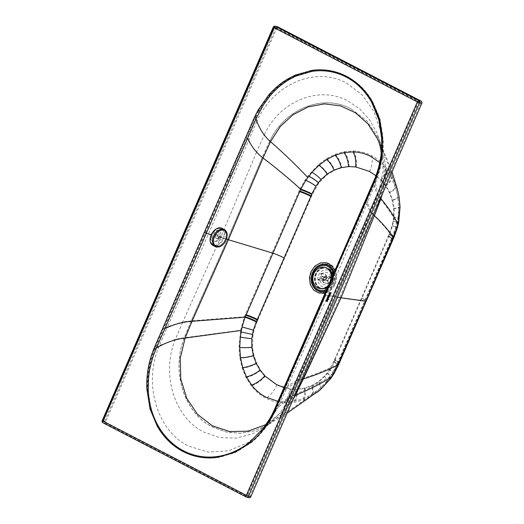 <?xml version="1.0" encoding="UTF-8"?>
<svg xmlns="http://www.w3.org/2000/svg" width="524" height="524" viewBox="0 0 524 524"><rect width="100%" height="100%" fill="white"/><g stroke="black" fill="none" stroke-linecap="round" stroke-linejoin="round"><path stroke-width="0.39" stroke-dasharray="2.62 1.97" d="M213.039 241.531L211.159 239.534L211.663 234.7L215.004 230.678L218.554 230.298L219.359 236.887C217.643 240.313 215.534 241.865 213.039 241.531L212.502 241.309L213.294 241.747L211.834 239.52L212.456 235.138L215.685 231.189L219.346 230.737L220.093 231.366L220.807 232.964L220.152 237.326L216.949 241.295L213.294 241.747M220.152 237.326L226.492 239.154M211.231 234.798A773.273 84.194 -156.5 0 1 212.456 235.138M269.408 419.318L274.19 410.305A81.312 68.88 -74.1 0 0 274.694 409.198L324.67 294.724L339.919 297.455L364.776 300.75L336.677 364.599A5.888 1.736 115.6 0 0 336.631 364.711L332.177 373.619L326.511 381.747L319.588 388.782L311.616 394.533L302.865 398.784L293.643 401.305L284.257 401.967L278.034 401.312M230.449 175.494L229.872 175.252L255.247 117.114L255.791 117.356L155.235 348.696C149.831 361.606 147.375 375.053 147.86 389.044L151.03 409.172L152.432 413.593L158.012 425.986A79.196 66.843 -76.1 0 0 158.287 426.477L160.77 430.486L169.553 441.09A79.104 66.745 -76.2 0 0 169.92 441.444L173.175 444.359L183.865 451.485L187.716 453.299L199.821 456.928A79.104 66.738 -76.2 0 0 200.299 457.013L204.642 457.59L217.807 457.301A79.196 66.803 -76.1 0 0 218.338 457.223L222.477 456.476L234.628 452.533A78.397 66.076 -75.9 0 0 235.558 452.12L239.599 450.116L251.048 442.479L264.089 429.176L275.211 410.823L375.78 179.457L382.356 154.259L382.939 139.056L382.599 134.288L380.123 120.422L382.939 139.056M211.663 234.7L204.845 232.715L179.896 290.237L180.472 290.473M155.72 347.563L159.407 345.539L175.409 339.303L184.376 337.698L240.562 330.244L244.387 316.751L272.205 252.778L220.742 237.28A774.256 84.298 23.5 0 0 219.359 236.887M272.211 252.764C276.141 254.068 280.248 255.804 284.519 257.985C279.325 255.43 275.218 253.695 272.205 252.778L299.977 188.856L305.158 179.804L308.171 175.638L318.599 164.529L326.55 158.654L335.17 154.285L344.222 151.659L353.464 150.938C359.733 151.108 365.765 152.674 371.568 155.635C377.346 158.674 382.363 162.833 386.62 168.106C387.079 171.368 385.297 175.337 381.269 180.014L369.702 171.427L356.294 167.077L349.181 166.73L341.877 167.752L334.639 170.248L327.762 174.237L318.926 182.863L312.559 194.024L257.985 319.568C253.577 317.367 249.391 315.631 245.429 314.354M328.568 296.427L329.262 296.787M328.659 296.204L328.116 296.918L328.967 297.475M326.603 300.01L327.539 300.756M327.847 297.134L328.155 297.56L327.598 297.711L327.028 299.034M328.024 297.835L328.293 298.294M328.777 294.999L328.98 296.211M327.336 300.743L327.179 301.103M326.321 300.658L327.094 301.778M328.613 299.348L326.76 299.315L327.657 300.488M331.201 292.733L329.314 292.949L329.092 294.468L329.485 295.025M330.284 293.984L329.635 294.802M330.729 293.165L329.491 294.213M328.862 295.294L329.537 295.647M329.092 295.988L329.55 295.647M284.008 387.622L289.779 388.88L296.892 389.234L304.202 388.205L311.433 385.723L318.31 381.721L325.319 375.348L329.537 369.577L333.513 361.933L361.527 298.038L389.175 233.874L392.083 225.68L393.517 218.403L393.603 208.506L392.09 200.168L389.273 192.478L385.382 185.653L380.634 179.856L375.944 175.658M334.941 270.626L336.002 277.982L334.522 284.015L330.579 289.674L325.306 292.831M324.631 294.888L374.739 178.979L378.066 169.37L381.04 155.006M365.955 199.395C366.99 206.115 369.466 211.369 373.383 215.161L379.821 198.295C386.516 206.207 392.188 214.657 396.832 223.637L392.338 236.56L364.776 300.75A9.668 1.035 -156.7 0 0 365.352 300.645L365.352 300.645A9.668 1.035 -156.7 0 0 361.527 298.038M255.791 117.356L259.223 110.479L270.057 94.982C275.794 88.445 282.226 83.106 289.366 78.967L295.634 75.757A78.443 66.214 103 0 1 296.099 75.548L308.236 71.598L312.37 70.851A79.196 66.797 103.3 0 1 312.894 70.773L326.052 70.485L330.395 71.061A79.104 66.712 103.4 0 1 330.867 71.14L342.971 74.775L346.822 76.589L357.512 83.716L360.774 86.624A79.104 66.705 103.4 0 1 361.141 86.977L369.931 97.588L372.42 101.604A79.196 66.758 103.3 0 1 372.702 102.088L378.302 114.487L379.704 118.915A78.43 66.024 103.1 0 1 379.834 119.361A78.423 66.031 103.1 0 1 380.123 120.422M375.302 180.59L375.453 183.538L380.155 169.108L382.356 154.226L380.915 131.996L373.933 111.54L362.13 94.831L346.357 82.995C315.494 65.867 272.788 84.233 256.577 121.981L255.312 118.437M275.709 409.716L278.283 407.096L289.386 398.325L294.789 395.528M317.112 392.312L312.271 395.555L303.383 399.858L294.023 402.406L284.493 403.061C278.041 402.845 271.904 401.253 266.087 398.292C260.343 395.273 255.43 391.14 251.337 385.893L246.038 377.555L242.199 368.176L239.874 358.062L239.029 347.595L240.562 330.244M244.551 316.372C248.514 317.642 252.699 319.385 257.114 321.585L253.989 330.284L253 334.528L252.47 347.458L253.989 355.789L256.799 363.486L260.697 370.317L265.439 376.108L277.006 384.688L290.407 389.037L297.527 389.384L304.817 388.363L312.068 385.867C313.778 390.649 313.843 393.878 312.271 395.555M365.811 301.241C367.278 301.261 366.06 300.239 362.156 298.189C366.112 300.35 367.389 301.372 365.968 301.254M339.526 362.575L335.242 359.582L389.81 234.025L393.701 221.587L394.231 208.657L392.712 200.319L389.908 192.629L386.011 185.804L381.269 180.014M386.62 168.106L392.207 176.509L397.493 189.662M333.781 374.012L330.166 369.728L327.782 373.252L318.926 381.891L312.068 385.867M275.185 26.2A1.69 1.428 -76.4 0 0 273.515 27.183L275.781 27.733L104.754 421.211A1.69 1.428 -76.4 0 0 105.363 423.412L248.815 497.695A1.69 1.428 -76.4 0 0 249.09 497.8M329.989 280.969A6.281 5.299 -76.4 0 0 325.031 272.323A6.281 5.299 -76.4 0 0 320.714 282.246A6.281 5.299 -76.4 0 0 329.989 280.969M331.816 281.919A8.705 7.343 -76.4 0 0 324.946 269.939A8.705 7.343 -76.4 0 0 318.972 283.687A8.705 7.343 -76.4 0 0 331.816 281.919M249.372 496.621A0.478 0.406 103.6 0 0 249.85 496.346L420.877 102.868A0.478 0.406 103.6 0 0 420.707 102.239L277.248 27.955A0.478 0.406 103.6 0 0 276.698 28.204L105.671 421.682A0.478 0.406 -76.4 0 0 105.841 422.311L249.293 496.595L247.02 496.045A0.478 0.406 -76.4 0 0 247.577 495.796L418.604 102.318A0.478 0.406 -76.4 0 0 418.434 101.689L274.982 27.405A0.478 0.406 -76.4 0 0 274.425 27.654L103.398 421.132A0.478 0.406 -76.4 0 0 103.569 421.761L246.994 496.031A0.478 0.478 0 0 0 247.099 496.077L249.372 496.621A0.478 0.406 103.6 0 1 249.293 496.595M179.896 290.237L154.685 348.473C149.314 361.481 146.91 375.014 147.467 389.07L150.735 409.27L157.776 426.13A79.694 67.223 -76.4 0 0 158.058 426.621C161.241 432.136 165.014 437.016 169.383 441.274A79.583 67.124 -76.4 0 0 169.75 441.627C174.007 445.701 178.671 449.055 183.741 451.688C188.823 454.315 194.162 456.135 199.742 457.157A79.576 67.124 -76.4 0 0 200.22 457.242C206.004 458.245 211.853 458.343 217.781 457.55A79.694 67.223 -76.4 0 0 218.312 457.478L234.647 452.801A78.986 66.627 -76.4 0 0 235.577 452.389L251.127 442.747C261.371 434.435 269.447 423.844 275.369 410.967L325.646 295.209A774.492 82.36 23.2 0 0 327.913 295.641L337.456 297.363M275.781 27.733A1.69 1.428 103.6 0 1 277.458 26.75M396.832 223.637L398.116 217.008L398.731 206.692L397.755 196.362L396.327 189.989L391.127 177.033L385.625 168.754L379.736 162.597M374.274 180.099C374.398 187.854 376.245 193.919 379.821 198.295L383.561 183.348L384.413 167.988L382.33 152.798L377.372 138.585C386.306 157.685 392.181 174.951 396.327 189.989L397.801 196.526A12.34 3.013 170.3 0 0 397.755 196.362M319.909 288.239A10.873 9.17 103.6 0 1 315.618 275.107A10.873 9.17 103.6 0 1 326.779 267.757A10.873 9.17 103.6 0 1 333.133 280.484A10.873 9.17 103.6 0 1 321.664 288.894A10.873 9.17 103.6 0 1 319.909 288.239M320.105 287.8A10.388 8.757 103.6 0 1 316.005 275.244A10.388 8.757 103.6 0 1 326.668 268.229A10.388 8.757 103.6 0 1 332.733 280.386A10.388 8.757 103.6 0 1 321.775 288.423A10.388 8.757 103.6 0 1 320.105 287.8M323.662 288.442A10.388 8.757 103.6 0 1 321.14 288.272A10.388 8.757 103.6 0 1 319.463 287.643A10.388 8.757 103.6 0 1 315.363 275.093A10.388 8.757 103.6 0 1 326.026 268.072L326.668 268.229M332.406 276.456A10.388 8.757 103.6 0 1 327.959 286.707M333.388 274.196A12.628 10.644 103.6 0 1 326.852 289.268M333.945 272.912A13.591 11.456 103.6 0 1 326.288 290.558M319.417 288.121A10.873 9.17 103.6 0 1 315.127 274.982A10.873 9.17 103.6 0 1 326.288 267.64A10.873 9.17 103.6 0 1 332.642 280.366A10.873 9.17 103.6 0 1 321.173 288.776A10.873 9.17 103.6 0 1 319.417 288.121M323.334 277.189A1.448 1.225 -76.4 0 0 322.064 276.541L321.12 273.194A5.076 4.277 -76.4 0 0 320.727 273.377L321.671 276.718L326.727 277.943A1.448 1.225 -76.4 0 0 326.066 279.482L321.009 278.257L318.055 279.613L322.476 280.687L324.094 280.386A3.865 3.262 -76.4 0 0 324.218 280.831L326.19 279.921A1.448 1.225 -76.4 0 0 327.461 280.569L322.411 279.344L323.347 282.691L327.769 283.759L328.089 282.803A3.865 3.262 -76.4 0 0 328.483 282.626L327.854 280.392A1.448 1.225 -76.4 0 0 328.515 278.853L323.459 277.628L326.413 276.272L330.841 277.34L330.487 277.949A3.865 3.262 -76.4 0 0 330.362 277.504L330.716 276.895A5.076 4.277 103.6 0 1 330.841 277.34L330.716 276.895L326.288 275.827L323.334 277.189L328.391 278.408A1.448 1.225 -76.4 0 0 327.114 277.766L326.491 275.532A3.865 3.262 -76.4 0 0 326.098 275.709L325.155 274.445A5.076 4.277 103.6 0 1 325.542 274.268L326.491 275.532M328.515 278.853L330.487 277.949M326.413 276.272A5.076 4.277 -76.4 0 0 326.288 275.827M328.483 282.626L328.162 283.582A5.076 4.277 103.6 0 1 327.769 283.759L328.365 283.563L323.74 282.508L322.804 279.168L327.854 280.392M327.461 280.569L328.089 282.803M323.347 282.691A5.076 4.277 -76.4 0 0 323.74 282.508M324.218 280.831L322.601 281.133A5.076 4.277 103.6 0 1 322.476 280.687M326.066 279.482L324.094 280.386M318.055 279.613A5.076 4.277 -76.4 0 0 318.179 280.058L322.601 281.133M321.12 273.194L325.542 274.268M322.064 276.541L327.114 277.766M320.727 273.377L325.155 274.445M318.179 280.058L321.14 278.702L326.19 279.921M321.671 276.718A1.448 1.225 -76.4 0 0 321.009 278.257M326.098 275.709L326.727 277.943M330.362 277.504L328.391 278.408M321.14 278.702A1.448 1.225 -76.4 0 0 322.411 279.344M324.723 267.358A10.873 9.17 -76.4 0 0 313.326 275.788A10.873 9.17 -76.4 0 0 319.607 288.495M328.646 285.128A10.873 9.17 -76.4 0 0 331.391 278.801M322.804 279.168A1.448 1.225 -76.4 0 0 323.459 277.628M328.849 284.656A10.873 9.17 -76.4 0 0 330.303 282.161A10.873 9.17 -76.4 0 0 331.161 279.338M222.071 228.34A9.668 6.386 -60.9 0 1 222.949 239.894A9.668 6.386 -60.9 0 1 212.672 245.232M218.39 228.621A8.941 5.908 -60.9 0 1 221.718 228.975A8.941 5.908 -60.9 0 1 222.536 239.658A8.941 5.908 -60.9 0 1 213.026 244.603A8.941 5.908 -60.9 0 1 211.224 236.134A8.941 5.908 -60.9 0 1 218.39 228.621M224.901 229.951A9.668 6.386 -60.9 0 1 225.333 241.21A9.668 6.386 -60.9 0 1 215.541 246.791M274.694 409.198C281.192 402.288 287.781 397.447 294.462 394.677L282.482 411.635L265.982 424.571M283.13 389.948C289.51 384.361 295.936 380.535 302.407 378.452L294.462 394.677C306.769 389.692 318.736 383.64 330.375 376.52M392.286 236.671C386.974 229.119 380.673 221.947 373.383 215.161L339.919 297.455L302.407 378.452C314.236 374.791 325.659 370.173 336.677 364.599M373.396 214.683L371.195 211.827L367.448 202.506L327.913 295.641L286.694 388.284L297.534 381.289L336.428 297.187L378.079 194.28L383.227 170.968L381.623 147.303L376.88 132.611L369.486 119.662L359.791 109.018L348.146 101.053C319.057 84.927 279.403 101.145 264.096 135.257L256.577 121.981L208.526 233.815L167.608 326.616L182.797 321.874L220.742 237.28L256.452 152.412L248.363 140.838L246.889 137.747M229.872 175.252L204.845 232.715M154.685 348.473L155.235 348.696M147.467 389.07L147.86 389.044M301.759 379.487L297.534 381.289L289.386 398.325L280.17 412.801L268.36 424.551L253.131 433.643L236.579 438.097L219.975 437.625L204.19 432.248C174.348 417.857 160.822 373.953 175.409 339.303L182.797 321.874L191.24 320.845L227.586 239.265L262.203 157.58L256.452 152.412L264.096 135.257L269.729 141.139L262.203 157.58L227.652 239.285L191.319 320.839L244.387 316.751M191.24 320.845L184.376 337.698C170.883 371.241 184.114 413.266 212.908 427.171L212.823 427.211C184.022 413.298 170.791 371.254 184.291 337.711L191.24 320.845M256.898 322.09C252.483 319.889 248.297 318.16 244.335 316.889M257.114 321.585L257.756 320.092C253.347 317.891 249.162 316.149 245.206 314.878M257.756 320.092L257.985 319.568M299.977 188.856C287.545 177.623 274.976 167.208 262.262 157.626L269.729 141.139C284.932 108.651 323.085 93.364 351.178 108.913L366.964 120.959L378.498 138.139L366.99 121.018L351.178 108.913M298.942 191.253C302.892 192.537 307.071 194.293 311.459 196.533M299.165 190.729C303.121 192.013 307.293 193.775 311.688 196.015M299.813 189.236C303.769 190.52 307.948 192.282 312.343 194.522M300.042 188.725C303.999 190.009 308.171 191.777 312.559 194.024M346.822 76.589L346.881 76.366C351.958 79 356.621 82.36 360.879 86.427A79.583 67.124 103.6 0 1 361.246 86.788C365.614 91.038 369.387 95.925 372.571 101.433A79.694 67.223 103.6 0 1 372.852 101.925L379.893 118.791A79.039 66.666 103.6 0 1 380.024 119.236A78.98 66.62 103.6 0 1 380.313 120.297M330.867 71.14L330.88 70.897C336.467 71.919 341.799 73.74 346.881 76.366M330.395 71.061L330.402 70.812A79.576 67.124 103.6 0 1 330.88 70.897M312.894 70.773L312.841 70.504C318.769 69.712 324.625 69.81 330.402 70.812M312.37 70.851L312.317 70.583A79.694 67.223 103.6 0 1 312.841 70.504M296.099 75.548L312.317 70.583M295.634 75.757L295.503 75.463A79.052 66.679 103.6 0 1 295.975 75.26M289.366 78.967L289.196 78.665L295.503 75.463M269.971 95.08L269.624 94.778C275.454 88.189 281.978 82.818 289.196 78.665M259.223 110.479L258.725 110.217L269.624 94.778M277.248 27.955L274.347 27.654L103.32 421.132A0.478 0.478 0 0 0 103.536 421.748L103.51 421.263L246.961 495.547L417.995 102.069L274.537 27.785L103.32 421.132L105.671 421.682M277.176 27.923L274.904 27.379A0.478 0.478 0 0 0 274.347 27.654L276.698 28.204M249.85 496.346L246.961 495.547L246.994 496.031L103.536 421.748L105.841 422.311M420.707 102.239L418.434 101.689L417.995 102.069L420.877 102.868M350.733 237.817L375.944 179.581C381.308 166.573 383.719 153.041 383.155 138.991M382.396 193.972L385.186 179.811L385.461 165.433L383.201 151.298L378.472 138.081L381.623 147.303C382.756 153.722 382.232 152.157 382.356 154.226L382.356 154.259C381.302 162.964 379.101 171.368 375.747 179.457L350.589 237.686M275.369 410.967L300.449 353.032M300.593 353.163L325.784 295.339M284.159 390.406L286.694 388.284L278.283 407.096L264.089 429.176C268.458 423.595 272.153 417.477 275.179 410.829L275.211 410.823M293.034 399.563L281.643 414.202L267.364 425.187L268.373 424.538L265.393 427.584L248.428 442.354L228.588 450.817L208.067 452.088L188.529 446.088C156.859 430.833 142.895 383.064 159.407 345.539L167.608 326.616L164.091 328.234M277.006 384.688C274.196 390.878 270.554 395.41 266.087 398.292M265.439 376.101C261.194 380.725 256.491 383.987 251.337 385.893M260.69 370.304C256.092 373.887 251.206 376.304 246.038 377.555M256.799 363.486C252.07 365.988 247.204 367.553 242.199 368.176M253.989 355.789C249.293 357.257 244.59 358.01 239.874 358.062M252.47 347.458L239.029 347.595M253 334.528L240.28 331.83M253.989 330.284L241.295 326.721M393.033 239.475L388.723 236.547M393.255 238.957L388.946 236.023M394.127 236.946L389.81 234.025M397.002 227.364L392.712 225.831M398.338 222.327L393.701 221.587M399.93 206.646C400.441 207.419 398.541 208.087 394.231 208.657M398.947 196.146C399.242 197.41 397.166 198.799 392.712 200.319M396.354 185.968C396.55 187.847 394.402 190.068 389.908 192.629M392.207 176.509C392.456 179.077 390.393 182.175 386.011 185.804M371.568 155.635C372.918 159.918 372.295 165.184 369.702 171.427M353.464 150.938C355.927 155.235 356.864 160.613 356.294 167.077M344.222 151.659C347.137 155.608 348.788 160.632 349.181 166.73M335.17 154.285C338.406 157.737 340.639 162.224 341.877 167.752M326.55 158.654C329.989 161.543 332.688 165.407 334.639 170.248M318.599 164.529C322.149 166.874 325.208 170.11 327.762 174.237M308.171 175.638C311.878 177.322 315.461 179.732 318.926 182.863M305.158 179.804C308.944 181.343 312.743 183.538 316.542 186.387M297.527 389.384C297.697 395.43 296.532 399.773 294.023 402.406M290.414 389.037C289.621 395.443 287.643 400.12 284.493 403.061M304.83 388.356C305.839 393.832 305.354 397.664 303.383 399.858M318.939 381.878C321.238 385.939 321.71 388.553 320.361 389.712M327.782 373.252C330.913 376.304 331.803 378.059 330.447 378.524M330.166 369.728L334.142 362.091L338.419 365.097M335.242 359.582L335.013 360.099L339.297 363.093M335.013 360.099L334.142 362.091M334.41 283.739A14.417 12.163 -76.4 0 0 323.026 263.893A14.417 12.163 -76.4 0 0 313.129 286.661A14.417 12.163 -76.4 0 0 334.41 283.739M335.157 284.165A15.628 13.179 -76.4 0 0 322.817 262.662A15.628 13.179 -76.4 0 0 312.088 287.335A15.628 13.179 -76.4 0 0 335.157 284.165M104.754 421.211L102.481 420.661L273.24 27.169M248.815 497.695L246.542 497.152L103.09 422.861A1.69 1.428 -76.4 0 1 102.481 420.661L102.206 420.648M103.09 422.861L105.363 423.412M326.177 290.82A13.814 11.652 -76.4 0 0 333.408 283.366A13.814 11.652 -76.4 0 0 334.116 272.519M380.869 198.694L378.079 194.28L375.453 183.538L367.448 202.506L366.951 199.926M382.52 193.69L385.238 179.614L385.474 165.315L383.208 151.279L378.498 138.139L392.024 171.826M351.211 108.985C323.131 93.436 284.991 108.717 269.788 141.192C282.541 152.183 295.012 164.084 307.215 176.896M292.923 399.819L281.598 414.281L267.43 425.147L253.963 430.931L239.946 433.23L226.086 431.966L212.908 427.171M287.126 413.148L267.364 425.187L253.891 430.97L239.868 433.276L226.008 432.005L212.823 427.211M380.634 179.856A16.801 7.611 140.7 0 0 385.625 168.754M385.382 185.653A15.451 6.092 151.2 0 0 391.127 177.033M389.273 192.478A13.893 4.506 161 0 0 395.201 186.354M392.09 200.168A12.34 3.013 170.3 0 0 397.801 196.526L398.849 206.934A10.991 1.729 179.1 0 0 398.731 206.692M393.603 208.506A10.991 1.729 179.1 0 0 398.849 206.934L398.351 217.191A10.028 0.662 -172.4 0 0 398.116 217.008M393.648 217.119A10.028 0.662 -172.4 0 0 398.351 217.191L397.526 222.215L397.199 222.091M393.072 221.429L397.526 222.215L396.334 227.089L395.889 227.036M392.083 225.68L396.334 227.089L393.013 236.468A9.668 1.028 -156.8 0 1 392.338 236.56M389.175 233.874A9.668 1.028 -156.8 0 1 393.013 236.468L392.79 236.979A9.668 1.035 -156.7 0 1 392.116 237.071M388.959 234.372A9.668 1.035 -156.7 0 1 392.79 236.979L392.149 238.472A9.668 1.035 -156.7 0 1 391.467 238.571M388.317 235.872A9.668 1.035 -156.7 0 1 392.149 238.472L391.919 238.996A9.668 1.035 -156.7 0 1 391.245 239.095M388.088 236.389A9.668 1.035 -156.7 0 1 391.919 238.996L338.419 362.084A9.668 1.068 23.7 0 0 334.613 359.425M337.738 362.189A9.668 1.068 23.7 0 0 338.419 362.084L338.19 362.608A9.668 1.068 23.7 0 0 334.384 359.949M337.508 362.706A9.668 1.068 23.7 0 0 338.19 362.608L337.535 364.101A9.668 1.068 23.7 0 0 333.729 361.436M336.853 364.2A9.668 1.068 23.7 0 0 337.535 364.101L337.312 364.612A9.668 1.081 23.8 0 0 333.513 361.933M336.631 364.711A9.668 1.081 23.8 0 0 337.312 364.612L332.747 373.383A9.668 1.841 31.3 0 0 329.537 369.577M332.177 373.619A9.668 1.841 31.3 0 0 332.747 373.383L330.002 377.529A9.76 2.247 35.4 0 0 327.146 373.101M329.517 377.791A9.76 2.247 35.4 0 0 330.002 377.529L326.904 381.492A10.028 2.731 39.9 0 0 324.454 376.311M326.511 381.747A10.028 2.731 39.9 0 0 326.904 381.492L319.732 388.67A10.991 3.832 49.3 0 0 318.31 381.721M319.588 388.782A10.991 3.832 49.3 0 0 319.732 388.67L316.489 391.264C300.298 403.401 283.72 414.36 266.755 424.139L263.133 428.429M311.616 394.533A12.34 5.109 59.2 0 0 311.433 385.723M302.865 398.784A13.893 6.498 69.8 0 0 304.202 388.205M293.643 401.305A15.451 7.827 80.9 0 0 296.892 389.234M284.257 401.967A16.801 8.908 92.8 0 0 289.779 388.88M255.247 117.114L258.725 110.217M216.785 234.693A1.814 1.199 -60.9 0 1 217.46 234.759A1.814 1.199 -60.9 0 1 217.624 236.927A1.814 1.199 -60.9 0 1 215.698 237.929A1.814 1.199 -60.9 0 1 215.331 236.213A1.814 1.199 -60.9 0 1 216.785 234.693M216.412 234.955A1.33 0.878 119.1 0 0 215.325 236.986A1.33 0.878 119.1 0 0 217.047 236.566A1.33 0.878 119.1 0 0 216.412 234.955M219.484 236.186A1.814 1.199 -60.9 0 1 220.152 236.258A1.814 1.199 -60.9 0 1 220.322 238.427A1.814 1.199 -60.9 0 1 218.39 239.429A1.814 1.199 -60.9 0 1 218.03 237.713A1.814 1.199 -60.9 0 1 219.484 236.186M220.453 229.767A8.941 5.908 -60.9 0 1 223.781 230.121A8.941 5.908 -60.9 0 1 224.593 240.804A8.941 5.908 -60.9 0 1 215.089 245.749A8.941 5.908 -60.9 0 1 213.288 237.28A8.941 5.908 -60.9 0 1 220.453 229.767M220.715 230.383A8.456 5.587 -60.9 0 1 224.731 240.647A8.456 5.587 -60.9 0 1 213.799 243.3A8.456 5.587 -60.9 0 1 220.715 230.383M220.041 235.793A2.535 1.677 -60.9 0 1 221.246 238.872A2.535 1.677 -60.9 0 1 217.964 239.665A2.535 1.677 -60.9 0 1 220.041 235.793M218.554 230.298L219.346 230.737M321.14 288.272L321.775 288.423M321.173 288.776L321.664 288.894M326.288 267.64L326.779 267.757M321.893 279.351L326.95 280.576M322.574 276.534L327.631 277.759M217.46 234.759L216.615 234.66C214.912 236.088 214.611 237.176 215.698 237.929L218.39 239.429C218.108 240.136 217.539 237.405 219.733 236.232L217.46 234.759M213.026 244.603L215.089 245.749C218.672 247.059 221.901 245.409 224.783 240.804L226.296 235.335C226.289 232.879 225.451 231.136 223.781 230.121L221.718 228.975"/><path stroke-width="0.79" d="M226.492 239.154L272.945 253.197L300.756 189.269A5.888 4.251 120.3 0 1 300.802 189.157L305.793 180.38L311.911 172.37L318.88 165.342L326.635 159.538L335.078 155.215L343.954 152.602L353.025 151.868C359.176 152.025 365.11 153.558 370.815 156.466L379.736 162.597M381.04 155.006L381.747 139.07L379.009 120.585A77.028 64.55 102 0 0 378.721 119.524A76.91 64.4 102 0 0 378.597 119.086L371.693 102.357A77.938 65.592 102.6 0 0 371.418 101.866C368.287 96.396 364.56 91.543 360.243 87.318A77.925 65.664 102.9 0 0 359.883 86.971C355.672 82.923 351.06 79.596 346.036 76.989C341.006 74.388 335.727 72.594 330.205 71.605A77.925 65.677 102.9 0 0 329.727 71.519C324.009 70.55 318.232 70.471 312.389 71.303A77.938 65.723 102.5 0 0 311.865 71.375L295.791 76.137A76.917 65.035 101.6 0 0 295.333 76.347L289.163 79.576C282.154 83.729 275.866 89.06 270.305 95.571A79.93 67.956 100.5 0 0 270.207 95.689L263.657 104.499L256.531 117.802A81.312 68.264 -78.6 0 0 256.072 118.889L206.273 233.409A773.273 84.194 -156.5 0 1 211.231 234.798M204.209 232.558L254.612 116.963L258.096 110.06L268.995 94.621C274.818 88.032 281.342 82.668 288.56 78.515L294.868 75.312A79.052 66.679 103.6 0 1 295.339 75.102L311.682 70.426A79.694 67.223 103.6 0 1 312.212 70.354C318.134 69.554 323.989 69.659 329.773 70.661A79.576 67.124 103.6 0 1 330.251 70.747C335.838 71.768 341.17 73.589 346.253 76.216C351.329 78.849 355.993 82.209 360.243 86.277A79.583 67.124 103.6 0 1 360.61 86.63C364.979 90.888 368.752 95.768 371.935 101.283A79.694 67.223 103.6 0 1 372.217 101.774L379.265 118.634A79.039 66.666 103.6 0 1 379.389 119.079A78.98 66.62 103.6 0 1 379.684 120.147L382.527 138.834C383.09 152.857 380.686 166.39 375.308 179.431L274.733 410.816C268.838 423.661 260.762 434.252 250.492 442.59L234.948 452.232A78.986 66.627 103.6 0 1 234.012 452.644L217.676 457.321A79.694 67.223 103.6 0 1 217.146 457.393C211.224 458.192 205.369 458.087 199.592 457.085A79.583 67.124 103.6 0 1 199.107 457C193.526 455.978 188.195 454.157 183.112 451.537C178.036 448.898 173.372 445.544 169.114 441.477A79.583 67.124 103.6 0 1 168.748 441.116C164.385 436.865 160.606 431.986 157.423 426.471A79.694 67.223 103.6 0 1 157.148 425.979L150.1 409.12L146.838 388.913C146.275 374.896 148.678 361.364 154.049 348.322L204.209 232.558L206.273 233.409L156.486 347.988A81.312 68.651 -74.1 0 0 155.995 349.102C151.895 358.554 149.392 368.398 148.495 378.656L148.207 388.821C148.436 395.908 149.425 402.556 151.154 408.766C152.766 414.622 155.032 420.189 157.96 425.468A77.938 65.886 -75.4 0 0 158.235 425.953C161.313 431.376 165.021 436.223 169.357 440.488A77.925 65.788 -75.7 0 0 169.717 440.841C174.053 444.974 178.664 448.302 183.544 450.817C188.529 453.398 193.814 455.192 199.395 456.201A77.925 65.769 -75.7 0 0 199.867 456.286C205.565 457.256 211.362 457.334 217.257 456.522A77.938 65.755 -75.4 0 0 217.788 456.443C223.322 455.611 228.713 454.033 233.953 451.714A76.904 64.694 -74.5 0 0 234.876 451.295C240.267 448.799 245.389 445.59 250.223 441.653L263.133 428.429L269.408 419.318M328.391 296.898L328.45 296.44L329.36 296.571L328.122 296.479L328.967 297.475L328.312 296.807M327.539 300.756L326.59 300.003M327.028 299.034L328.41 299.08L327.552 297.946L328.424 298.294L328.882 297.671L327.841 297.134L328.135 297.586L327.585 297.704L327.028 299.034M328.98 296.211L329.812 295.529L328.764 294.992L328.6 295.818L329.19 296.23M327.081 301.778L327.493 300.828L326.203 300.887L327.094 301.778L327.323 300.737M327.657 300.488L327.231 299.558L328.613 299.348L326.747 299.309L327.657 300.488M329.622 294.802L329.406 293.682L330.729 293.152L329.478 294.206L329.982 294.121L331.201 292.733L329.301 292.949L329.079 294.468L329.596 295.051L330.323 294.102L329.563 294.789L329.419 293.689L330.729 293.165M328.954 297.468L328.378 296.892M329.347 296.564L328.646 296.204M328.299 296.8L328.555 296.427M328.279 298.287L328.882 297.671L327.841 297.134M327.015 299.027L328.397 299.073L327.552 297.946M327.539 297.94L328.024 297.835M329.177 296.23L329.812 295.529M329.799 295.523L328.764 294.992M327.166 301.097L326.308 300.652M327.644 300.481L327.218 299.558L328.509 299.584M331.188 292.733L330.69 293.623M329.478 294.206L329.982 294.121M329.969 294.115L330.677 293.617M329.478 295.019L330.199 294.73L330.271 293.977M327.611 298.824L327.945 298.831L327.611 298.824M328.312 297.645L328.391 298.077L328.312 297.645M328.862 295.294L329.013 295.968L329.537 295.647L328.862 295.294L329.085 295.988M328.325 297.652L328.345 298.071M375.944 175.658L369.066 171.276L355.658 166.927L348.545 166.573L341.242 167.601L334.004 170.084L327.133 174.086L320.164 180.413L315.906 186.23L311.931 193.873L256.262 321.933A42.909 36.189 -76.4 0 0 256.203 322.077L253.361 330.133L251.795 338.687L251.841 347.307L253.354 355.639L256.164 363.329L260.055 370.16L264.803 375.95L276.371 384.531L284.008 387.622M325.306 292.831L318.998 293.08L313.732 290.126L310.313 284.67L309.442 277.825L310.922 271.792L314.858 266.133L320.419 262.891L326.445 262.727L331.705 265.681L334.941 270.626M337.456 297.363L365.968 301.254A10.873 1.205 -156.3 0 1 365.811 301.248L392.496 239.062L393.255 238.957L394.127 236.946L397.5 227.423L398.712 222.458L400.061 206.901L399 196.317L397.493 189.662L398.947 196.146L399.93 206.646L398.338 222.327L398.712 222.458M398.338 222.327L397.002 227.364L393.36 237.051A5.45 1.631 115.3 0 0 393.301 237.182L392.496 239.062M365.811 301.241L337.711 365.077A5.45 1.631 115.7 0 0 337.653 365.215L333.14 374.28L330.447 378.524L320.361 389.712L317.112 392.312M421.185 101.139L277.733 26.848L275.46 26.305L418.912 100.588L421.185 101.139A1.69 1.428 103.6 0 1 421.794 103.339L419.521 102.789L248.487 496.267L250.76 496.817L421.794 103.339M103.09 422.861A1.69 0.891 -62.6 0 1 102.979 422.822L246.437 497.106A1.69 0.891 -62.6 0 0 246.542 497.152A1.69 1.428 -76.4 0 0 246.817 497.25L249.09 497.8A1.69 1.428 -76.4 0 0 250.76 496.817M275.185 26.2A1.69 1.69 0 0 0 273.24 27.169L273.908 27.628L102.874 421.106L246.332 495.396L417.359 101.918L273.908 27.628A1.69 0.891 117.4 0 1 275.46 26.305A1.69 1.428 -76.4 0 0 275.185 26.2L277.458 26.75A1.69 1.428 103.6 0 1 277.733 26.848M278.034 401.312L266.14 397.29C260.467 394.303 255.64 390.229 251.651 385.081L246.47 376.88L242.743 367.645L240.503 357.709L239.73 347.432L240.306 337.102L242.075 326.963L245.101 317.315A5.888 4.258 -60.2 0 1 245.147 317.203L272.945 253.197A9.668 1.074 -156.3 0 1 283.89 257.834M256.072 118.889C258.941 128.066 263.742 135.657 270.476 141.67L280.301 126.481L293.165 114.632L308.295 106.863L324.441 103.876L340.456 105.861L355.39 112.719L367.972 123.893L377.372 138.585C381.57 147.146 381.276 155.825 381.144 154.207L381.151 154.115C380.116 162.709 377.942 171.007 374.634 178.992L374.739 178.979M326.026 268.072A10.388 8.757 103.6 0 1 327.173 268.452M327.435 268.563A10.388 8.757 103.6 0 1 332.406 276.456M327.959 286.707A10.388 8.757 103.6 0 1 323.662 288.442M326.852 289.268A12.628 10.644 103.6 0 1 317.904 289.517A12.628 10.644 103.6 0 1 316.319 268.733A12.628 10.644 103.6 0 1 333.388 274.196M326.288 290.558A13.591 11.456 103.6 0 1 317.518 290.401A13.591 11.456 103.6 0 1 315.461 268.393A13.591 11.456 103.6 0 1 333.945 272.912M331.391 278.801A10.873 9.17 -76.4 0 0 326.544 268.033A10.873 9.17 -76.4 0 0 324.795 267.371A10.873 9.17 -76.4 0 0 324.723 267.358M319.607 288.495A10.873 9.17 -76.4 0 0 319.679 288.514A10.873 9.17 -76.4 0 0 328.646 285.128M331.161 279.338A10.873 9.17 -76.4 0 0 326.406 267.993A10.873 9.17 -76.4 0 0 324.651 267.338A10.873 9.17 -76.4 0 0 313.182 275.755A10.873 9.17 -76.4 0 0 319.535 288.482A10.873 9.17 -76.4 0 0 328.849 284.656M215.05 246.555L212.672 245.232A9.668 6.386 -60.9 0 1 210.727 236.082A9.668 6.386 -60.9 0 1 218.475 227.96A9.668 6.386 -60.9 0 1 222.071 228.34L224.449 229.663A9.668 6.386 -60.9 0 1 224.901 229.951C226.46 231.189 227.219 233.023 227.193 235.453L225.608 241.158C222.772 245.867 219.418 247.747 215.541 246.791A9.668 6.386 -60.9 0 1 215.05 246.555A9.668 6.386 -60.9 0 1 213.104 237.405A9.668 6.386 -60.9 0 1 220.853 229.283A9.668 6.386 -60.9 0 1 224.449 229.663M247.695 138.153C251.12 146.111 256.229 152.733 263.022 158.012L228.405 239.71L192.046 321.304L245.147 317.203M164.87 328.705C173.641 324.363 182.699 321.893 192.046 321.304L185.116 338.052L241.341 330.415M307.791 177.531C295.641 164.66 283.202 152.707 270.476 141.67L263.022 158.012C275.735 167.608 288.311 178.029 300.756 189.269M156.486 347.988C165.735 342.5 175.278 339.192 185.116 338.052L180.236 358.324L180.787 378.996L186.754 398.351L197.541 414.366L212.318 425.816L229.728 431.579L248.075 431.154L265.982 424.571M392.273 239.579L393.02 239.494L393.255 238.957M393.36 237.051L394.127 236.946M397.002 227.364L397.5 227.423M338.766 362.687L339.526 362.575L338.419 365.097L333.781 374.012L330.991 378.23L320.361 389.712M330.991 378.23L330.447 378.524M333.781 374.012L333.14 374.28M338.419 365.097L337.653 365.215M339.297 363.093L338.537 363.211M102.206 420.648L102.874 421.106A1.69 0.891 -62.6 0 0 102.979 422.822A1.69 1.69 0 0 1 102.206 420.648L273.24 27.169M334.116 272.519A13.814 11.652 -76.4 0 0 319.352 265.295A13.814 11.652 -76.4 0 0 311.695 282.94A13.814 11.652 -76.4 0 0 326.177 290.82M337.711 365.077C326.701 370.651 315.284 375.263 303.462 378.918L340.96 297.953L374.372 215.665L340.914 297.946L295.484 395.24C307.765 390.301 319.706 384.302 331.312 377.241M301.759 379.487L303.409 378.931L292.923 399.819M294.789 395.528L295.425 395.26L293.034 399.563M393.301 237.182C387.996 229.636 381.695 222.471 374.411 215.698L380.902 198.727L374.372 215.665L373.396 214.683M382.396 193.972L380.869 198.694L380.529 198.275M397.965 223.892C393.301 214.978 387.616 206.594 380.902 198.727L382.52 193.69M246.817 497.25A1.69 1.428 -76.4 0 0 248.487 496.267L246.332 495.396A1.69 0.891 -62.6 0 0 246.437 497.106A1.69 1.69 0 0 0 246.817 497.25M419.521 102.789A1.69 1.428 -76.4 0 0 418.912 100.588A1.69 0.891 117.4 0 0 417.359 101.918L419.521 102.789M318.297 182.712A9.76 2.247 35.4 0 0 308.728 176.28M320.989 179.496A10.028 2.731 39.9 0 0 311.911 172.37M327.133 174.086A10.991 3.832 49.3 0 0 318.88 165.342M334.004 170.084A12.34 5.109 59.2 0 0 326.635 159.538M341.242 167.601A13.893 6.498 69.8 0 0 335.078 155.215M348.545 166.573A15.451 7.827 80.9 0 0 343.954 152.602M355.658 166.927A16.801 8.908 92.8 0 0 353.025 151.868M251.651 385.081A16.801 7.611 140.7 0 0 264.803 375.95M246.47 376.88A15.451 6.092 151.2 0 0 260.055 370.16M242.743 367.645A13.893 4.506 161 0 0 256.164 363.329M240.503 357.709A12.34 3.013 170.3 0 0 253.354 355.639M239.73 347.432A10.991 1.729 179.1 0 0 251.841 347.307M240.306 337.102A10.028 0.662 -172.4 0 0 251.795 338.687M241.053 331.974L252.372 334.377M242.075 326.963L253.361 330.133M245.101 317.315A9.668 1.028 -156.8 0 1 256.262 321.933M311.931 193.873A9.668 1.081 23.8 0 0 300.802 189.157M315.906 186.23A9.668 1.841 31.3 0 0 305.793 180.38M246.195 314.78A9.668 1.035 -156.7 0 1 257.349 319.417M245.972 315.304A9.668 1.035 -156.7 0 1 257.127 319.941M245.317 316.797A9.668 1.035 -156.7 0 1 256.478 321.435M378.721 119.524A1.69 0.504 -15.7 0 1 379.389 119.079M379.009 120.585A1.69 0.491 -15 0 1 379.684 120.147M378.597 119.086A1.69 0.511 -16.1 0 1 379.265 118.634M371.693 102.357A1.69 0.675 -29.5 0 1 372.217 101.774M371.418 101.866A1.69 0.681 -30 0 1 371.935 101.283M360.243 87.318A1.69 0.812 -45.8 0 1 360.61 86.63M359.883 86.971A1.69 0.819 -46.2 0 1 360.243 86.277M346.036 76.989A1.69 0.891 -62.6 0 1 346.253 76.216M330.205 71.605A1.69 0.91 -79.7 0 1 330.251 70.747M329.727 71.519A1.69 0.91 -80.1 0 1 329.773 70.661M312.389 71.303A1.69 0.865 -97.7 0 1 312.212 70.354M311.865 71.375A1.69 0.858 -98.2 0 1 311.682 70.426M295.791 76.137A1.69 0.766 -113.5 0 1 295.339 75.102M295.333 76.347A1.69 0.76 -114 0 1 294.868 75.312M289.163 79.576A1.69 0.707 -119.8 0 1 288.56 78.515M270.207 95.689A1.69 0.485 -138.6 0 1 268.995 94.621M259.825 110.996L258.096 110.06M256.531 117.802L254.612 116.963M350.098 237.667L349.429 237.208L274.078 410.331C271.091 416.894 267.443 422.927 263.133 428.429L263.153 428.409M324.631 294.888L325.149 295.189M375.308 179.431L374.634 178.992L349.429 237.208M382.527 138.834L381.747 139.07M299.964 353.012L299.296 352.547M274.733 410.816L274.078 410.331M250.492 442.59A1.69 0.609 -128.9 0 1 250.223 441.653M234.948 452.232A1.69 0.76 -114.4 0 1 234.876 451.295M234.012 452.644A1.69 0.766 -113.5 0 1 233.953 451.714M217.676 457.321A1.69 0.858 -98.2 0 1 217.788 456.443M217.146 457.393A1.69 0.865 -97.7 0 1 217.257 456.522M199.592 457.085A1.69 0.91 -80.1 0 1 199.867 456.286M199.107 457A1.69 0.91 -79.7 0 1 199.395 456.201M183.112 451.537A1.69 0.891 -62.6 0 1 183.544 450.817M169.114 441.477A1.69 0.819 -46.2 0 1 169.717 440.841M168.748 441.116A1.69 0.812 -45.8 0 1 169.357 440.488M157.423 426.471A1.69 0.681 -30 0 1 158.235 425.953M157.148 425.979A1.69 0.675 -29.5 0 1 157.96 425.468M150.1 409.12A1.69 0.511 -16.1 0 1 151.154 408.766M146.838 388.913L148.207 388.821M154.049 348.322L155.995 349.102M310.824 196.382A9.668 1.068 23.7 0 0 299.702 191.686M311.053 195.858A9.668 1.068 23.7 0 0 299.931 191.168M311.708 194.371A9.668 1.068 23.7 0 0 300.579 189.675M179.26 290.08L181.291 290.918M229.394 174.754L231.418 175.592M226.925 236.75A8.98 5.934 -60.9 0 1 219.196 246.575A8.98 5.934 -60.9 0 1 213.517 239.999A8.98 5.934 -60.9 0 1 221.246 230.167A8.98 5.934 -60.9 0 1 226.925 236.75M339.526 362.575L393.033 239.475M320.518 389.594L287.126 413.148M392.024 171.826L397.493 189.662"/></g></svg>
